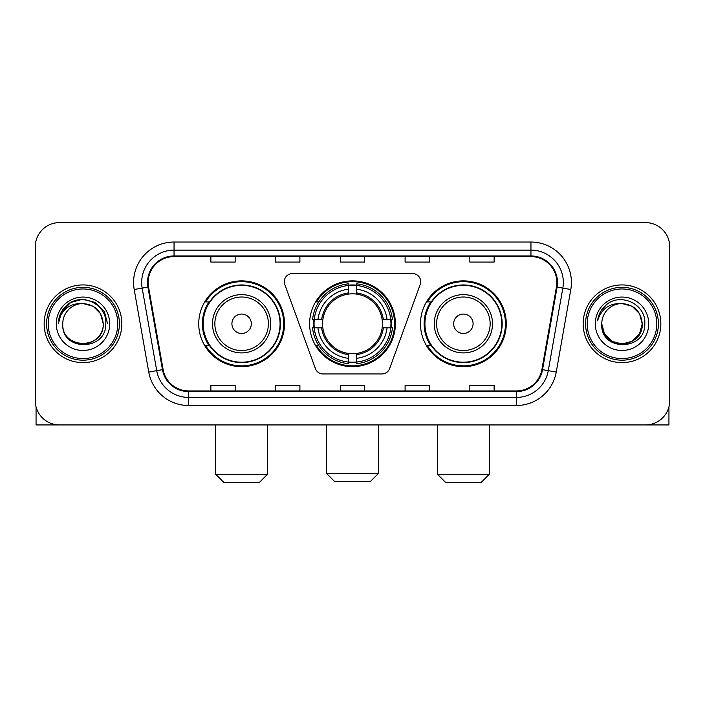 <?xml version="1.0" encoding="UTF-8"?>
<svg xmlns="http://www.w3.org/2000/svg" width="705" height="705" viewBox="0 0 705 705"><rect width="100%" height="100%" fill="white"/><g stroke="black" fill="none" stroke-linecap="round" stroke-linejoin="round"><path stroke-width="1.06" d="M284.291 281.683A8.09 8.09 0 0 0 284.776 284.45L315.408 368.618A8.09 8.09 0 0 0 323.013 373.95L381.987 373.95A8.09 8.09 0 0 0 389.592 368.618L420.224 284.45A8.09 8.09 0 0 0 412.619 273.593L292.381 273.593A8.09 8.09 0 0 0 284.291 281.683M420.48 323.771A42.89 42.89 0 0 0 463.379 366.662A42.89 42.89 0 0 0 506.269 323.771A42.89 42.89 0 0 0 463.379 280.872A42.89 42.89 0 0 0 420.48 323.771M309.61 323.771A42.89 42.89 0 0 0 352.5 366.662A42.89 42.89 0 0 0 395.39 323.771A42.89 42.89 0 0 0 352.5 280.872A42.89 42.89 0 0 0 309.61 323.771M198.731 323.771A42.89 42.89 0 0 0 241.621 366.662A42.89 42.89 0 0 0 284.52 323.771A42.89 42.89 0 0 0 241.621 280.872A42.89 42.89 0 0 0 198.731 323.771M209.015 345.617A39.251 39.251 0 0 1 209.015 301.916M313.461 327.816A39.251 39.251 0 0 1 313.461 319.726M430.773 345.617A39.251 39.251 0 0 1 430.773 301.916M35.25 246.882L35.25 400.651A24.278 24.278 0 0 0 59.528 424.93L645.472 424.93A24.278 24.278 0 0 0 669.75 400.651L669.75 246.882A24.278 24.278 0 0 0 645.472 222.604L59.528 222.604A24.278 24.278 0 0 0 35.25 246.882L35.25 400.651M44.151 323.771A38.845 38.845 0 0 0 82.996 362.617A38.845 38.845 0 0 0 121.85 323.771A38.845 38.845 0 0 0 82.996 284.926A38.845 38.845 0 0 0 44.151 323.771A38.845 38.845 0 0 0 82.996 362.617A38.845 38.845 0 0 0 121.85 323.771A38.845 38.845 0 0 0 82.996 284.926A38.845 38.845 0 0 0 44.151 323.771M583.15 323.771A38.845 38.845 0 0 0 622.004 362.617A38.845 38.845 0 0 0 660.849 323.771A38.845 38.845 0 0 0 622.004 284.926A38.845 38.845 0 0 0 583.15 323.771A38.845 38.845 0 0 0 622.004 362.617A38.845 38.845 0 0 0 660.849 323.771A38.845 38.845 0 0 0 622.004 284.926A38.845 38.845 0 0 0 583.15 323.771M148.147 282.493A25.9 25.9 0 0 1 174.047 256.594L530.953 256.594A25.9 25.9 0 0 1 556.457 286.988L541.898 369.543A25.9 25.9 0 0 1 516.395 390.94L188.605 390.94A25.9 25.9 0 0 1 163.102 369.543L148.543 286.988A25.9 25.9 0 0 1 148.147 282.493M147.504 282.493A26.543 26.543 0 0 0 147.909 287.102L162.458 369.658A26.543 26.543 0 0 0 188.605 391.592L516.395 391.592A26.543 26.543 0 0 0 542.542 369.658L557.091 287.102A26.543 26.543 0 0 0 530.953 255.95L174.047 255.95A26.543 26.543 0 0 0 147.504 282.493M134.197 289.517A40.467 40.467 0 0 1 174.047 242.026L530.953 242.026A40.467 40.467 0 0 1 570.803 289.517L556.245 372.073A40.467 40.467 0 0 1 516.395 405.507L188.605 405.507A40.467 40.467 0 0 1 148.755 372.073L134.197 289.517L142.163 288.116A32.368 32.368 0 0 1 174.047 250.125L530.953 250.125A32.368 32.368 0 0 1 562.837 288.116L548.279 370.663A32.368 32.368 0 0 1 516.395 397.417L188.605 397.417A32.368 32.368 0 0 1 156.721 370.663L142.163 288.116A32.368 32.368 0 0 1 141.679 282.493M645.472 222.604L59.528 222.604M59.528 424.93L645.472 424.93M669.75 400.651L669.75 246.882M542.542 369.658L548.279 370.663L562.837 288.116L570.803 289.517M340.356 256.594L340.356 262.075L364.644 262.075L364.644 256.594M275.62 256.594L275.62 262.075L299.898 262.075L299.898 256.594M210.874 256.594L210.874 262.075L235.153 262.075L235.153 256.594M405.102 256.594L405.102 262.075L429.38 262.075L429.38 256.594M469.847 256.594L469.847 262.075L494.126 262.075L494.126 256.594M364.644 390.94L364.644 385.459L340.356 385.459L340.356 390.94M299.898 390.94L299.898 385.459L275.62 385.459L275.62 390.94M235.153 390.94L235.153 385.459L210.874 385.459L210.874 390.94M429.38 390.94L429.38 385.459L405.102 385.459L405.102 390.94M494.126 390.94L494.126 385.459L469.847 385.459L469.847 390.94M36.061 406.873L36.061 424.93L129.94 424.93M117.797 323.771A34.801 34.801 0 0 0 82.996 288.971A34.801 34.801 0 0 0 48.196 323.771A34.801 34.801 0 0 0 82.996 358.572A34.801 34.801 0 0 0 117.797 323.771M119.418 323.771A36.422 36.422 0 0 0 82.996 287.349A36.422 36.422 0 0 0 46.583 323.771A36.422 36.422 0 0 0 82.996 360.185A36.422 36.422 0 0 0 119.418 323.771M103.23 323.771C102.031 311.478 95.29 304.736 82.996 303.538L93.113 306.243L100.524 313.654L103.23 323.771L100.524 313.654L93.113 306.243L82.996 303.538L93.113 306.243L100.524 313.654L103.23 323.771L100.524 313.654L93.113 306.243L82.996 303.538L93.113 306.243L100.524 313.654L103.23 323.771L100.524 313.654L93.113 306.243L82.996 303.538L93.113 306.243L100.524 313.654L103.23 323.771C104.472 349.874 61.529 349.874 62.763 323.771C60.965 351.848 106.737 351.222 105.785 323.771C107.292 304.498 82.036 292.249 67.486 304.657C62.41 308.905 59.44 314.289 58.559 320.828C62.384 308.772 70.526 303.009 82.996 303.538L93.113 306.243L100.524 313.654L103.23 323.771C104.472 349.874 61.529 349.874 62.763 323.771C61.529 349.874 104.472 349.874 103.23 323.771C104.472 349.874 61.529 349.874 62.763 323.771C61.529 349.874 104.472 349.874 103.23 323.771C104.472 349.874 61.529 349.874 62.763 323.771C61.529 349.874 104.472 349.874 103.23 323.771C104.472 349.874 61.529 349.874 62.763 323.771C61.529 349.874 104.472 349.874 103.23 323.771C104.472 349.874 61.529 349.874 62.763 323.771C61.529 349.874 104.472 349.874 103.23 323.771C104.472 349.874 61.529 349.874 62.763 323.771C61.529 349.874 104.472 349.874 103.23 323.771C104.472 349.874 61.529 349.874 62.763 323.771A20.233 20.233 0 0 1 82.996 303.538L93.113 306.243L100.524 313.654L103.23 323.771C104.04 339.475 83.851 349.909 71.531 340.436M56.294 323.771A26.711 26.711 0 0 0 82.996 350.473A26.711 26.711 0 0 0 109.707 323.771A26.711 26.711 0 0 0 82.996 297.061A26.711 26.711 0 0 0 56.294 323.771M67.477 304.666L61.511 311.76M61.344 312.077L70.694 302.454L82.996 299.158L95.307 302.454L104.314 311.46L107.609 323.771L104.314 311.46L95.307 302.454L82.996 299.158L70.694 302.454L61.688 311.46L58.383 323.771M61.141 312.447L61.679 311.469L61.141 312.447M370.301 481.586L334.699 481.586L326.6 473.496L378.4 473.496L370.301 481.586M356.545 362.079L356.545 363.709A40.141 40.141 0 0 0 392.438 327.816L390.808 327.816A38.519 38.519 0 0 1 356.545 362.079L356.545 358.334A34.801 34.801 0 0 0 387.063 327.816L382.172 327.816A29.945 29.945 0 0 0 356.545 294.1L356.545 285.463A38.519 38.519 0 0 1 390.808 319.726L392.438 319.726A40.141 40.141 0 0 0 356.545 283.833L356.545 285.463M314.192 327.816L312.562 327.816A40.141 40.141 0 0 0 348.455 363.709L348.455 362.079A38.519 38.519 0 0 1 314.192 327.816L317.937 327.816A34.801 34.801 0 0 0 348.455 358.334L348.455 353.443A29.945 29.945 0 0 0 382.172 327.816L383.361 327.816A31.126 31.126 0 0 1 356.545 354.633L356.545 358.334M348.455 285.463L348.455 283.833A40.141 40.141 0 0 0 312.562 319.726L314.192 319.726A38.519 38.519 0 0 1 348.455 285.463L348.455 289.209A34.801 34.801 0 0 0 317.937 319.726L322.828 319.726A29.945 29.945 0 0 0 348.455 353.443L348.455 354.633A31.126 31.126 0 0 1 321.639 327.816L317.937 327.816M314.271 327.816A38.44 38.44 0 0 1 314.271 319.726M356.545 285.543A38.44 38.44 0 0 0 348.455 285.543M390.729 319.726A38.44 38.44 0 0 1 390.729 327.816M390.808 319.726L387.063 319.726A34.801 34.801 0 0 0 356.545 289.209M387.063 327.816L390.808 327.816M348.455 358.334L348.455 362.079M382.172 319.726L387.063 319.726M356.545 353.487L356.545 354.633M348.455 353.443A29.945 29.945 0 0 1 322.828 327.816L321.639 327.816M356.545 362A38.44 38.44 0 0 1 348.455 362M317.937 319.726L314.192 319.726M348.455 294.047L348.455 289.209M356.545 294.1A29.945 29.945 0 0 0 322.828 319.726L321.639 319.726A31.126 31.126 0 0 1 348.455 292.901M356.545 294.047L356.545 292.901A31.126 31.126 0 0 1 383.361 319.726M318.827 301.916L316.536 301.916A42.088 42.088 0 0 1 394.589 323.771A42.088 42.088 0 0 1 316.536 345.617L318.827 345.617M259.431 482.396L223.82 482.396L215.73 474.298L267.521 474.298L259.431 482.396M251.332 323.771A9.711 9.711 0 0 0 241.621 314.06A9.711 9.711 0 0 0 231.91 323.771A9.711 9.711 0 0 0 241.621 333.483A9.711 9.711 0 0 0 251.332 323.771M270.755 323.771A29.134 29.134 0 0 0 241.621 294.637A29.134 29.134 0 0 0 212.487 323.771A29.134 29.134 0 0 0 241.621 352.905A29.134 29.134 0 0 0 270.755 323.771A29.134 29.134 0 0 1 241.621 352.905A29.134 29.134 0 0 1 212.487 323.771M280.07 323.771A38.44 38.44 0 0 0 241.621 285.331A38.44 38.44 0 0 0 203.181 323.771A38.44 38.44 0 0 0 241.621 362.211A38.44 38.44 0 0 0 280.07 323.771M283.71 323.771A42.088 42.088 0 0 1 205.657 345.617L209.561 345.617A38.801 38.801 0 0 0 267.301 352.87A38.801 38.801 0 0 0 267.301 294.672A38.801 38.801 0 0 0 209.561 301.916L205.657 301.916A42.088 42.088 0 0 1 283.71 323.771M481.18 482.396L445.569 482.396L437.479 474.298L489.27 474.298L481.18 482.396M473.09 323.771A9.711 9.711 0 0 0 463.379 314.06A9.711 9.711 0 0 0 453.667 323.771A9.711 9.711 0 0 0 463.379 333.483A9.711 9.711 0 0 0 473.09 323.771M492.513 323.771A29.134 29.134 0 0 0 463.379 294.637A29.134 29.134 0 0 0 434.245 323.771A29.134 29.134 0 0 0 463.379 352.905A29.134 29.134 0 0 0 492.513 323.771A29.134 29.134 0 0 1 463.379 352.905A29.134 29.134 0 0 1 434.245 323.771M501.819 323.771A38.44 38.44 0 0 0 463.379 285.331A38.44 38.44 0 0 0 424.93 323.771A38.44 38.44 0 0 0 463.379 362.211A38.44 38.44 0 0 0 501.819 323.771M505.459 323.771A42.088 42.088 0 0 1 427.406 345.617L431.31 345.617A38.801 38.801 0 0 0 489.05 352.87A38.801 38.801 0 0 0 489.05 294.672A38.801 38.801 0 0 0 431.31 301.916L427.406 301.916A42.088 42.088 0 0 1 505.459 323.771M668.939 406.873L668.939 424.93L575.06 424.93M656.804 323.771A34.801 34.801 0 0 0 622.004 288.971A34.801 34.801 0 0 0 587.203 323.771A34.801 34.801 0 0 0 622.004 358.572A34.801 34.801 0 0 0 656.804 323.771M658.417 323.771A36.422 36.422 0 0 0 622.004 287.349A36.422 36.422 0 0 0 585.582 323.771A36.422 36.422 0 0 0 622.004 360.185A36.422 36.422 0 0 0 658.417 323.771M632.121 341.29L622.004 344.005L611.887 341.29L604.476 333.888L601.77 323.771A20.233 20.233 0 0 1 622.004 303.538L632.121 306.243L639.523 313.654L642.237 323.771L639.523 313.654L632.121 306.243L622.004 303.538L632.121 306.243L639.523 313.654L642.237 323.771L639.523 313.654L632.121 306.243L622.004 303.538L632.121 306.243L622.004 303.538L632.121 306.243L639.523 313.654L642.237 323.771C643.471 349.874 600.528 349.874 601.77 323.771C599.964 351.848 645.736 351.222 644.793 323.771C646.291 304.498 621.043 292.249 606.485 304.657C601.409 308.905 598.439 314.289 597.567 320.828C601.383 308.772 609.525 303.009 622.004 303.538L632.121 306.243L639.523 313.654L642.237 323.771C643.471 349.874 600.528 349.874 601.77 323.771C600.528 349.874 643.471 349.874 642.237 323.771L639.523 333.888L632.121 341.29L622.004 344.005L611.887 341.29M622.004 303.538C634.288 304.736 641.03 311.478 642.237 323.771C643.471 349.874 600.528 349.874 601.77 323.771C600.528 349.874 643.471 349.874 642.237 323.771C643.471 349.874 600.528 349.874 601.77 323.771C600.528 349.874 643.471 349.874 642.237 323.771C643.471 349.874 600.528 349.874 601.77 323.771M595.293 323.771A26.711 26.711 0 0 0 622.004 350.473A26.711 26.711 0 0 0 648.706 323.771A26.711 26.711 0 0 0 622.004 297.061A26.711 26.711 0 0 0 595.293 323.771M642.237 323.771C643.048 339.475 622.85 349.909 610.53 340.436M606.476 304.666L600.51 311.76M600.149 312.447L600.678 311.469L600.149 312.447M530.953 242.026L530.953 255.95M142.163 288.116L147.909 287.102M188.605 405.507L188.605 391.592M516.395 391.592L516.395 405.507M148.755 372.073L162.458 369.658M557.091 287.102L562.837 288.116M174.047 242.026L174.047 255.95M548.279 370.663L556.245 372.073M356.545 353.443A29.945 29.945 0 0 0 382.172 327.816M348.455 362.361A38.801 38.801 0 0 0 356.545 362.361M391.09 327.816A38.801 38.801 0 0 0 391.09 319.726M356.545 285.173A38.801 38.801 0 0 0 348.455 285.173M268.394 323.771A26.764 26.764 0 0 0 241.621 297.008A26.764 26.764 0 0 0 214.858 323.771A26.764 26.764 0 0 0 241.621 350.535A26.764 26.764 0 0 0 268.394 323.771M490.142 323.771A26.764 26.764 0 0 0 463.379 297.008A26.764 26.764 0 0 0 436.606 323.771A26.764 26.764 0 0 0 463.379 350.535A26.764 26.764 0 0 0 490.142 323.771M378.4 424.93L378.4 473.496M326.6 424.93L326.6 473.496M267.521 424.93L267.521 474.298M215.73 424.93L215.73 474.298M489.27 424.93L489.27 474.298M437.479 424.93L437.479 474.298"/></g></svg>
